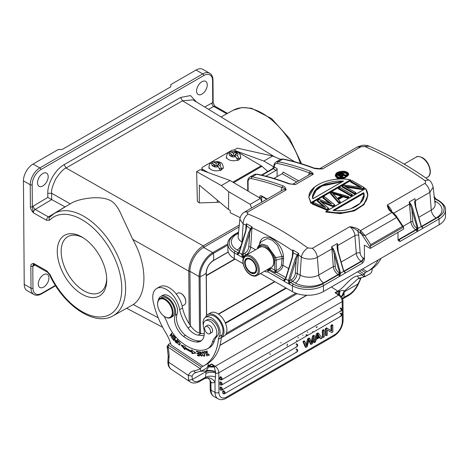 <?xml version="1.0" encoding="UTF-8"?>
<svg xmlns="http://www.w3.org/2000/svg" width="469" height="469" viewBox="0 0 469 469"><rect width="100%" height="100%" fill="white"/><g stroke="black" fill="none" stroke-linecap="round" stroke-linejoin="round"><path stroke-width="0.7" d="M250.663 258.976A8.501 4.907 -120 0 0 246.413 258.554A8.501 4.907 -120 0 0 245.111 265.366A8.501 4.907 -120 0 0 250.663 272.858A8.501 4.907 60 0 0 254.913 273.28A8.501 4.907 60 0 0 256.215 266.468A8.501 4.907 60 0 0 250.663 258.976M223.221 168.518L223.232 166.735A7.129 4.151 -179.6 0 1 221.943 169.092L221.937 169.538A7.129 4.151 -179.6 0 1 221.139 170.089A7.129 4.151 -179.6 0 1 220.19 170.546L220.196 170.1A7.129 4.151 -179.6 0 1 212.797 170.347A7.129 4.151 -179.6 0 1 208.975 166.624L208.957 168.412M217.862 165.094L216.66 165.786M215.558 165.792L214.368 165.094M221.937 169.538L219.592 168.16M217.851 166.483L217.862 164.461L219.967 165.698L221.943 169.092M218.226 162.221L216.121 163.435L214.016 162.198A4.385 2.556 -179.6 0 1 218.226 162.221L219.967 163.247A4.385 2.556 -179.6 0 1 219.967 165.698M214.016 162.198L212.727 162.004L212.017 163.077M218.431 164.132L218.448 162.104M217.862 164.461L219.967 163.247M216.103 165.475L216.121 163.435M218.226 166.706A4.385 2.556 -179.6 0 1 214.016 166.683L216.121 165.469L218.226 166.706L220.196 170.1M214.016 166.683L212.269 165.657A4.385 2.556 -179.6 0 1 212.269 163.206L210.704 163.165C210.03 163.329 209.461 164.49 208.975 166.624M214.356 166.483L214.374 164.443L212.269 165.657M214.374 164.443L212.269 163.206M240.673 158.44L240.685 156.658A7.129 4.151 -179.6 0 1 239.395 159.014L239.389 159.466A7.129 4.151 -179.6 0 1 238.592 160.011A7.129 4.151 -179.6 0 1 237.648 160.468L237.648 160.023A7.129 4.151 -179.6 0 1 230.25 160.269A7.129 4.151 -179.6 0 1 226.427 156.552L226.41 158.334M235.315 155.016L234.113 155.708M233.011 155.714L231.821 155.016M239.389 159.466L237.044 158.082M235.303 156.406L235.321 154.383L237.425 155.62L239.395 159.014M235.678 152.144L233.574 153.357L231.469 152.12A4.385 2.556 -179.6 0 1 235.678 152.144L237.425 153.17A4.385 2.556 -179.6 0 1 237.425 155.62M231.469 152.12L230.179 151.927L229.47 153M235.884 154.055L235.901 152.026M235.321 154.383L237.425 153.17M233.574 155.391L235.678 156.628A4.385 2.556 -179.6 0 1 231.469 156.605L233.574 155.391L233.574 153.357M235.678 156.628L237.648 160.023M231.469 156.605L229.722 155.579A4.385 2.556 -179.6 0 1 229.722 153.129L228.157 153.093M231.809 156.406L231.827 154.365L229.722 155.579M231.827 154.365L229.722 153.129M218.841 378.553L220.137 377.803M220.835 377.404L221.274 377.152M220.876 382.575L221.309 382.323M312.929 331.366L312.811 331.888M317.085 326.442L317.021 326.975M307.746 331.788L307.658 332.48M298.261 337.264L298.132 338.085M287.169 346.04L287.11 345.037M316.018 327.157L316.792 327.596M306.626 335.036L306.667 334.614L307.447 335.054M306.462 335.505L305.841 334.954M302.605 335.007L302.992 335.229M296.977 340.975L296.355 340.424M287.263 344.486L287.245 344.064L287.614 344.275M209.567 379.38L210.944 382.939L211.261 382.598L209.567 379.38L207.509 378.002M211.261 382.598A10.969 6.332 -120 0 0 214.99 382.042C211.988 378.02 208.594 376.824 204.801 378.442L205.528 377.275C208.576 375.851 211.9 375.786 215.5 377.07L214.99 382.042L215.066 392.465L210.997 390.155A13.712 7.991 119.6 0 0 213.928 396.481L217.997 398.797A13.712 7.991 -60.4 0 1 215.066 392.465A2.744 1.571 -0.4 0 0 218.947 392.447L218.8 372.808A2.744 1.571 179.6 0 1 215.564 373.095L215.535 371.993M215.5 377.07L215.564 373.095C213.008 371.894 209.784 371.987 205.885 373.388L206.155 371.518C208.945 370.569 212.076 370.721 215.535 371.987L214.333 367.057L208.541 367.004L214.169 366.864L213.671 366.26L209.602 366.084L208.775 366.799A2.744 1.7 63.4 0 0 207.96 366.019A19.2 10.183 123.8 0 0 208.934 365.492L211.654 363.926L209.602 366.084A2.744 1.583 60 0 0 208.934 365.492L208.183 364.988M215.529 371.794C214.585 370.879 207.146 369.76 206.26 370.891L206.155 371.518L192.296 379.515L188.585 380.23L188.345 375.399L192.073 376.173L192.296 379.515A13.712 7.275 -56.2 0 0 200.427 380.212L205.528 377.275L205.879 373.388M327.321 328.318L326.178 328.98L326.231 335.722L325.451 335.282L325.404 328.54L326.541 327.878L331.771 331.073L331.73 325.773L332.797 325.158L332.023 324.718L330.956 325.334L330.997 330.592M332.797 325.158L332.849 331.905L331.706 332.562L327.256 329.848M220.975 376.935C219.469 378.706 219.48 379.603 220.993 379.632A1.647 0.95 60 0 0 222.142 379.058A1.647 0.95 60 0 0 222.148 378.946A1.647 0.95 60 0 0 221.075 376.994A1.647 0.95 60 0 0 220.975 376.935M340.101 310.912A1.647 0.95 -120 0 0 341.25 310.337A1.647 0.95 -120 0 0 341.256 310.22A1.647 0.95 -120 0 0 340.183 308.274A1.647 0.95 -120 0 0 340.084 308.209A1.647 0.961 -60.4 0 1 341.256 308.889M222.183 384.234A1.647 0.95 60 0 0 222.183 384.117A1.647 0.95 60 0 0 221.116 382.171A1.647 0.95 60 0 0 221.01 382.106C219.51 383.877 219.515 384.779 221.034 384.803M340.142 316.083A1.647 0.95 -120 0 0 341.291 315.508A1.647 0.95 -120 0 0 341.291 315.391A1.647 0.95 -120 0 0 340.218 313.444A1.647 0.95 -120 0 0 340.119 313.386A1.647 0.961 -60.4 0 1 340.945 313.304A1.647 1.647 0 0 1 340.951 316.159L221.743 384.932M222.388 389.305A1.647 0.95 60 0 0 222.394 389.194A1.647 0.95 60 0 0 221.321 387.247A1.647 0.95 60 0 0 221.221 387.183C219.715 388.953 219.727 389.85 221.239 389.88M296.045 346.72A1.647 0.95 -120 0 0 297.199 346.145A1.647 0.95 -120 0 0 297.199 346.028A1.647 0.95 -120 0 0 296.127 344.082A1.647 0.95 -120 0 0 296.027 344.017A1.647 0.961 -60.4 0 1 297.199 344.697M223.848 390.859C222.347 392.629 222.353 393.532 223.871 393.561A1.647 0.95 60 0 0 225.02 392.987A1.647 0.95 60 0 0 225.02 392.87A1.647 0.95 60 0 0 223.948 390.923A1.647 0.95 60 0 0 223.848 390.859M296.086 351.891A1.647 0.95 -120 0 0 297.235 351.316A1.647 0.95 -120 0 0 297.24 351.199A1.647 0.95 -120 0 0 296.168 349.253A1.647 0.95 -120 0 0 296.068 349.194A1.647 0.961 -60.4 0 1 296.889 349.112A1.647 1.647 0 0 1 296.9 351.967L224.581 393.69M323.118 330.745L323.17 337.492L322.391 337.053L322.344 330.305L323.458 329.66L324.231 330.1L323.118 330.745L322.344 330.305M309.792 338.43L308.45 339.204L307.676 338.765L309.012 337.991L309.792 338.43L311.692 343.167L313.386 336.361L312.606 335.921L311.187 341.555M312.606 335.921L313.726 335.276L314.5 335.716L313.386 336.361M308.878 340.5L310.402 343.97L311.176 344.41L309.094 339.656L307.113 346.755L305.981 347.406L305.202 346.966L302.927 341.508L304.064 340.852L304.838 341.291L303.701 341.948L302.927 341.508M307.676 338.765L306.017 344.604M314.23 342.646L313.456 342.206L316.628 333.6L317.83 332.908L318.603 333.348L322.092 338.114L320.825 338.841L319.829 337.363L316.317 339.392L315.408 341.965L314.23 342.646L317.407 334.039L318.603 333.348M320.825 338.841L319.483 337.563M331.706 332.562L327.256 329.807L327.298 335.112L326.231 335.722M331.73 325.773L330.956 325.334M326.178 328.98L325.404 328.54M220.53 377.293L221.708 379.761M219.82 378.952L220.108 378.026M219.967 378.348A1.647 0.95 60 0 1 220.324 376.795A1.647 0.95 60 0 1 221.878 377.944A1.647 0.95 60 0 1 221.808 379.708A1.647 1.647 0 0 1 220.19 379.726L219.984 379.544M220.571 382.464L221.831 384.885M219.855 384.129L220.143 383.196M221.767 384.926A1.647 1.647 0 0 1 220.231 384.897L220.02 384.715M220.776 387.541L221.954 390.009M220.067 389.206L220.354 388.273M221.972 389.997A1.647 1.647 0 0 1 220.436 389.974L220.231 389.792M223.408 391.216L224.669 393.638A1.647 0.95 60 0 0 224.751 391.867A1.647 0.95 60 0 0 223.203 390.724A1.647 0.95 60 0 0 222.839 392.277M222.693 392.881L222.98 391.949M224.68 393.638A1.647 1.647 0 0 1 223.068 393.649L222.857 393.468M323.17 337.492L324.284 336.848L324.231 330.1M304.832 341.297L306.527 346.14L308.45 339.204M303.701 341.948L305.981 347.406M311.176 344.41L312.248 343.789L314.5 335.716M306.11 344.246L306.884 344.686M317.982 334.42L316.634 338.477L319.483 336.836L317.976 334.426M319.483 336.836L318.703 336.396L317.038 337.358M317.83 335.054L318.709 336.39M317.407 334.039L316.628 333.6M338.401 294.292L338.407 291.759L335.024 292.738L339.462 294.854L342.165 297.481M339.21 294.714L339.562 291.337L339.902 291.208L339.462 294.854A2.744 1.454 -56.2 0 0 338.6 295.13L335.024 292.738L337.744 291.173A19.2 10.183 123.8 0 0 338.724 290.569C344.785 286.87 350.66 276.851 357.472 275.965L362.338 274.981A2.744 2.228 69 0 0 365.251 276.429L370.064 273.761C371.079 273.251 371.794 271.856 372.222 269.587L371.325 269.071M331.419 286.946L337.744 291.173A2.744 1.583 -120 0 1 338.407 291.759L339.562 291.337A2.744 1.454 -123.1 0 0 338.724 290.569M360.385 277.871C359.107 278.352 358.134 277.718 357.472 275.965M213.671 366.26L211.654 363.926L215.224 366.318A2.744 1.454 -56.2 0 0 214.333 367.057L214.169 366.864M342.763 298.982L343.695 298.302L343.924 297.416L342.605 298.466M358.498 283.727L344.094 291.929L341.749 296.672L344.111 293.635L344.094 291.366L341.666 296.185M343.695 298.302A2.744 1.583 60 0 1 343.607 298.36L348.461 295.558A2.744 1.583 -120 0 0 349.024 294.479A13.712 7.275 -56.2 0 0 357.953 283.933L360.743 278.475M339.902 291.208C342.458 290.065 343.859 290.118 344.094 291.36L357.706 278.991M378.166 259.973A71.306 41.155 60 0 1 367.878 271.199A71.306 41.155 60 0 1 366.858 271.756L365.316 272.542L364.266 274.172C364.401 276.124 364.976 276.774 365.996 276.112M367.878 271.199L370.786 269.523A71.306 41.155 -120 0 0 381.074 258.29M357.618 271.827L362.338 274.981L364.266 274.172L359.301 270.853M361.177 269.775L365.316 272.542M208.541 367.004L206.26 370.891L200.609 371.272M168.676 344.275L167.134 346.304L167.855 347.037M192.073 376.173A18.373 10.605 -120 0 1 194.893 372.931L196.347 372.404A2.744 2.193 79.5 0 1 193.908 370.827C194.535 370.821 199.096 369.519 200.351 368.751L201.394 367.121L168.94 345.419L167.896 347.054L200.351 368.751C200.48 370.703 201.054 371.354 202.075 370.692L206.149 368.341C207.157 367.831 207.878 366.436 208.306 364.161L207.562 363.663M196.347 372.404L202.075 370.692M168.946 345.424L168.699 344.258M170.564 343.156L168.846 344.146M207.409 363.651L208.3 364.161M203.282 325.21A12.065 6.965 60 0 1 205.563 317.355A12.065 6.965 60 0 1 212.264 318.375A12.065 6.965 60 0 1 217.821 324.671A12.065 6.965 60 0 1 219.281 336.519A13.712 7.914 -120 0 0 218.425 339.269A71.306 41.155 60 0 1 203.956 365.761A71.306 41.155 60 0 1 202.942 366.312L201.4 367.121M218.425 339.269L221.333 337.592A13.712 7.914 60 0 1 222.195 334.843A12.065 6.965 -120 0 0 215.171 316.692A12.065 6.965 -120 0 0 208.476 315.678L205.563 317.355M203.956 365.761L206.864 364.085A71.306 41.155 -120 0 0 221.321 337.709A71.306 41.155 -120 0 0 221.333 337.592M156.728 288.464A19.2 11.08 60 0 1 167.386 290.077A19.2 11.08 60 0 1 179.621 309.675L182.535 307.998A19.2 11.08 -120 0 0 170.294 288.4A19.2 11.08 -120 0 0 159.636 286.782L156.728 288.464A19.2 11.08 60 0 0 153.252 301.76A63.081 36.406 60 0 0 165.786 332.808A30.168 17.412 -120 0 1 171.109 344.938L202.948 366.225M204.308 333.776L201.054 333.436A15.084 8.706 60 0 1 196.171 331.501A15.084 8.706 60 0 1 190.865 326.225A30.802 17.775 60 0 1 182.535 307.998M179.621 309.675A30.802 17.775 -120 0 0 187.958 327.901A15.084 8.706 -120 0 0 193.263 333.178A15.084 8.706 -120 0 0 198.147 335.118L204.085 335.734M224.129 336.091A13.437 7.756 -120 0 0 226.404 326.096A13.437 7.756 -120 0 0 218.607 314.253A13.437 7.756 -120 0 0 210.698 312.811L207.79 314.488A13.437 7.756 60 0 1 215.699 315.936A13.437 7.756 60 0 1 223.467 327.679A13.437 7.756 60 0 1 221.321 337.709L224.129 336.091M205.516 317.384A13.437 7.756 60 0 1 207.79 314.488M201.547 340.57A17.828 10.289 60 0 1 198.874 340.922A33.352 19.247 60 0 1 187.442 336.689A33.352 19.247 60 0 1 185.443 335.271A15.084 8.706 60 0 1 177.053 314.154A12.341 7.123 -120 0 0 169.45 296.355A12.341 7.123 -120 0 0 162.661 295.359L160.72 296.478A12.341 7.123 60 0 1 167.509 297.475A12.341 7.123 60 0 1 175.113 315.274A15.084 8.706 -120 0 0 183.502 336.39A33.352 19.247 -120 0 0 185.501 337.809A33.352 19.247 -120 0 0 196.933 342.042A17.828 10.289 -120 0 0 200.632 341.221A17.828 10.289 -120 0 0 203.646 327.966A9.597 5.54 60 0 1 205.27 320.825A9.597 5.54 60 0 1 210.552 321.599A9.597 5.54 60 0 1 216.244 329.473A9.597 5.54 60 0 1 215.476 336.994A27.425 15.829 -120 0 0 212.375 342.212A27.425 15.829 60 0 1 207.538 348.731A27.425 15.829 60 0 1 206.014 349.428A42.398 24.47 60 0 1 185.05 344.92A42.398 24.47 60 0 1 178.83 340.043A27.425 15.829 60 0 1 167.714 323.845A41.137 23.743 -120 0 0 164.05 316.212M170.816 317.566L172.369 316.669A10.969 6.332 -120 0 0 174.615 312.336A10.969 6.332 -120 0 0 170.136 300.91A10.969 6.332 -120 0 0 161.406 297.663L159.853 298.56A10.969 6.332 60 0 1 165.944 299.486A10.969 6.332 60 0 1 173.067 313.233A10.969 6.332 60 0 1 170.816 317.566A10.969 6.332 60 0 1 165.334 317.021L164.947 316.798A10.424 6.015 60 0 1 164.367 316.434A10.424 6.015 60 0 1 157.578 304.023A10.424 6.015 60 0 1 157.602 303.379A10.424 6.015 60 0 1 165.528 300.137A10.424 6.015 60 0 1 172.293 313.198A10.424 6.015 60 0 1 164.947 316.798M209.707 333.729L211.748 332.55A4.18 2.415 -120 0 0 212.176 328.599A4.18 2.415 -120 0 0 208.74 325.152A4.18 2.415 -120 0 0 207.568 325.304L205.528 326.483A4.18 2.415 60 0 1 206.706 326.33A4.18 2.415 60 0 1 210.141 329.777A4.18 2.415 60 0 1 209.707 333.729A4.18 2.415 60 0 1 208.535 333.881A4.18 2.415 60 0 1 205.1 330.434A4.18 2.415 60 0 1 205.528 326.483M158.358 300.125A12.341 7.123 60 0 1 160.72 296.478M157.578 304.023L157.578 303.578A10.969 6.332 60 0 1 157.602 302.892A10.969 6.332 60 0 1 159.853 298.56M207.538 348.731L209.479 347.611A27.425 15.829 -120 0 0 214.315 341.092A27.425 15.829 60 0 1 217.411 335.874A9.597 5.54 -120 0 0 218.185 328.353A9.597 5.54 -120 0 0 212.486 320.479A9.597 5.54 -120 0 0 207.21 319.706L205.27 320.825M173.114 335.106L171.795 337.123L171.889 333.617L171.566 333.236L169.889 335.798L170.188 336.162L171.502 334.145L171.736 338.032L173.413 335.464L173.114 335.106M172.346 338.735L174.11 340.664L175.541 337.821L173.723 335.827L173.553 336.162L175.048 337.803L174.562 338.77L173.213 337.293L173.049 337.627L174.392 339.105L173.952 339.978L172.516 338.401L172.346 338.735L172.662 338.554M200.386 351.844L199.618 352.266L201.383 353.268L200.99 352.442L199.372 351.715L199.958 354.042L200.65 354.376L201.406 355.731L199.841 354.869L201.67 356.229L200.556 353.808L200.005 353.55L199.606 352.254L200.187 351.92M199.618 352.266L199.73 351.639M202.561 355.291L204.384 356.288L204.437 353.931L203.874 352.811L202.051 351.797L202.561 355.291L202.843 355.127M177.499 343.056L179.48 345.125L180.149 343.208L178.161 341.127L177.499 343.056L177.857 342.845M175.248 341.795L176.567 343.15L177.757 340.048L177.423 339.72L176.942 340.981L175.312 339.931L175.248 341.795L175.828 341.461M207.21 354.593L208.893 355.537L206.442 351.076L206.307 352.799L206.688 352.852L206.747 351.551L208.629 355.051L207.497 354.429M206.923 355.971L207.251 355.912L205.352 351.433L203.804 351.697L204.027 352.225L205.246 352.02L206.923 355.971L207.204 355.807M197.338 355.109L197.467 355.631L199.495 356.035L198.405 351.574L196.312 351.164L196.441 351.686L198.164 352.026L198.534 353.544L196.98 353.239L197.109 353.761L198.663 354.066L198.997 355.432L197.338 355.109M185.067 347.418L185.138 346.38L180.964 344.95L184.909 349.698L184.991 348.49A47.586 27.466 -120 0 0 191.903 352.272L192.044 353.608L195.872 353.11L191.663 349.95L191.78 351.093A46.214 26.674 60 0 1 185.062 347.418M170.569 335.581L171.771 333.477M172.117 337.451L172.006 337M171.795 337.123L173.319 335.353M170.476 335.464L169.889 335.798M171.877 333.928L171.502 334.145M172 337.311L171.419 337.645M174.392 339.105L174.978 338.77L173.952 339.978M173.049 337.627L173.354 337.446M174.562 338.77L175.482 337.756M175.048 337.803L175.359 337.621M173.864 335.98L173.553 336.162M201.881 355.971L201.289 355.772M201.641 352.952L201.06 353.286M200.544 353.708L199.958 354.042M201.23 354.048L200.65 354.382M202.256 352.342L202.391 351.709M203.001 351.908L202.08 352.723C202.567 355.232 203.323 356.123 204.343 355.402L204.091 355.801L204.754 355.402M204.619 356.035L203.997 355.842M202.08 352.723C202.544 351.791 203.212 352.201 204.079 353.937L204.355 355.408L204.935 355.074M204.079 353.937L204.66 353.603M178.132 341.866L178.478 341.033M179.75 344.387L179.164 344.721C177.769 344.088 177.534 343.038 178.466 341.555C179.434 341.59 179.85 342.352 179.715 343.859L179.164 344.721L179.75 344.387L180.289 343.519L179.715 343.859M179.75 344.885L179.176 344.715M177.382 341.01L176.373 342.452L176.954 342.118L177.2 340.828M176.942 340.981L177.751 340.043M175.494 340.447L175.635 339.884M176.373 342.458L175.429 341.491L175.523 340.424L176.801 341.344M176.203 341.872L175.617 342.206M208.629 355.051L209.268 354.675M207.415 351.175L206.747 351.551M206.7 351.586L206.794 350.982M209.133 355.297L208.553 355.086M206.612 352.624L206.307 352.799M205.481 351.744L204.478 351.586M204.607 351.891L204.027 352.225M198.416 351.627L197.009 351.299M198.915 353.667L197.678 353.374M199.384 355.561L198.035 355.244M197.021 351.351L196.441 351.686M198.469 351.85L198.164 352.026M198.844 353.368L198.534 353.544M197.689 353.427L197.109 353.761M198.973 353.89L198.663 354.066M199.307 355.256L198.997 355.432M198.047 355.297L197.467 355.631M195.579 352.887L192.63 353.274L192.489 351.938A47.586 27.466 60 0 1 185.572 348.156L184.991 348.49M192.044 353.608L192.63 353.274M191.78 351.093L192.331 350.454M184.974 348.743L182.165 345.36M192.489 351.938L191.903 352.272M182.16 306.11L184.405 304.815A6.718 3.881 -120 0 0 185.783 302.159A6.718 3.881 -120 0 0 185.8 301.743A6.718 3.881 -120 0 0 181.421 293.741A6.718 3.881 -120 0 0 181.046 293.512A6.718 3.881 -120 0 0 177.692 293.178L176.227 294.022M185.8 301.743L185.8 301.297A6.173 3.564 -120 0 0 181.779 293.946A6.173 3.564 -120 0 0 181.433 293.735L181.046 293.512M47.785 193.609C47.375 183.402 55.166 169.62 64.124 164.678L66.047 168.008C63.485 168.916 60.067 172.539 55.788 178.877C52.505 185.783 51.115 190.578 51.625 193.263L47.779 193.298L47.815 197.408L51.69 199.589L51.625 193.263L70.239 203.827C74.929 200.779 82.069 198.803 91.666 197.895C100.114 197.332 106.592 198.334 111.1 200.902C115.022 203.358 118.452 208.043 121.377 214.943L132.762 239.331C147.43 265.003 147.659 294.831 133.249 304.574L113.029 315.854C94.498 326.787 63.338 305.26 49.521 274.629A2.744 0.328 154.9 0 0 50.066 274.582L46.918 270.959L33.721 263.467A2.744 1.6 119.6 0 0 34.307 264.733L47.504 272.225A2.744 1.6 -60.4 0 1 46.918 270.959M189.177 323.727L188.784 271.141C188.896 266.234 190.291 261.438 192.97 256.742C195.649 252.07 199.055 248.447 203.206 245.879L204.167 247.544M239.084 226.955L203.593 247.433A19.469 11.344 119.6 0 0 189.939 271.352L190.35 325.492M225.489 323.34L286.389 288.206M225.302 322.895L285.902 287.931M213.149 102.119A1.372 0.786 -0.4 0 1 212.75 102.682L214.825 106.088C213.348 103.549 212.785 102.23 213.149 102.119L212.985 80.088A1.372 0.786 179.6 0 1 212.58 80.65L212.75 102.682A5.487 3.195 119.6 0 0 211.841 103.057L204.724 107.02M49.984 216.895L48.424 216.93A2.744 1.6 -60.4 0 0 46.537 220.278L33.34 212.785C31.347 210.37 30.362 208.371 30.403 206.782L30.233 184.751L23.45 180.899A13.712 7.991 119.6 0 1 33.065 164.056L58.285 149.505L62.16 149.488L170.792 86.806L170.798 84.59L196.013 70.039A13.712 7.991 119.6 0 1 202.866 69.359L209.655 73.211A13.712 7.991 -60.4 0 0 202.796 73.891L196.013 70.039M23.45 180.899L24.23 284.349A13.712 7.991 119.6 0 0 27.161 290.68L33.944 294.532A13.712 7.991 -60.4 0 1 31.013 288.201L30.848 266.169C30.802 264.487 31.757 263.584 33.721 263.467L32.789 266.163A5.487 3.195 119.6 0 0 33.692 265.782L34.935 265.091M43.564 274.728A7.539 4.391 119.6 0 0 38.663 281.406A7.539 4.391 119.6 0 0 39.888 287.474A7.539 4.391 119.6 0 0 43.658 287.098A7.539 4.391 119.6 0 0 48.565 280.421A7.539 4.391 119.6 0 0 47.334 274.353A7.539 4.391 119.6 0 0 43.564 274.728M42.896 185.894A7.539 4.391 119.6 0 0 47.803 179.217A7.539 4.391 119.6 0 0 46.578 173.149A7.539 4.391 119.6 0 0 42.808 173.524A7.539 4.391 119.6 0 0 37.901 180.202A7.539 4.391 119.6 0 0 39.126 186.269A7.539 4.391 119.6 0 0 42.896 185.894M201.969 94.111A7.539 4.391 119.6 0 0 206.87 87.439A7.539 4.391 119.6 0 0 205.645 81.372A7.539 4.391 119.6 0 0 201.875 81.741A7.539 4.391 119.6 0 0 196.968 88.418A7.539 4.391 119.6 0 0 198.199 94.486A7.539 4.391 119.6 0 0 201.969 94.111M82.21 294.333A34.993 20.196 -120 0 0 106.727 279.436A34.993 20.196 -120 0 0 82.427 237.32A34.993 20.196 -120 0 0 81.782 236.945A34.993 20.196 -120 0 0 57.265 251.595A34.993 20.196 -120 0 0 82.21 294.333M113.029 315.854A59.012 34.061 60 0 0 117.819 312.178A59.012 34.061 60 0 0 120.92 263.713A59.012 34.061 60 0 0 83.541 216.145A59.012 34.061 60 0 0 54.046 213.635L49.62 217.182A2.744 2.21 44 0 0 49.655 220.207L46.501 220.254M83.4 237.924A32.203 18.584 60 0 0 67.941 236.569A32.203 18.584 60 0 0 62.916 262.464A32.203 18.584 60 0 0 84.133 290.921A32.203 18.584 -120 0 0 100.126 292.351A32.203 18.584 -120 0 0 106.692 278.293M47.815 197.408L33.24 206.108A2.744 1.554 -120.9 0 0 35.228 209.438L51.69 199.589L65.115 206.935M239.272 225.073L203.206 245.879L66.047 168.008L182.529 100.794L192.958 99.862L257.346 139.047M196.517 102.025L190.514 95.576L180.606 97.464L64.124 164.678M64.986 206.864L48.424 216.93L35.228 209.438A2.744 1.6 119.6 0 0 33.34 212.785L32.338 206.77A5.487 3.195 119.6 0 1 33.24 206.108M251.466 208.06A13.167 7.598 60 0 0 250.182 204.314L228.667 191.669L221.368 185.572L196.634 171.648L197.367 201.312L199.266 202.901L217.258 202.35A7.815 4.549 0.4 0 0 219.621 202.057M208.148 172.551L202.702 169.35A2.744 1.595 -179.6 0 1 201.899 168.213A2.744 1.595 -179.6 0 1 202.702 167.093L231.41 150.526A2.744 1.595 -179.6 0 1 235.291 150.549L261.227 165.792A4.115 2.374 -120 0 1 261.931 166.302L267.793 171.443M201.365 170.083L201.887 169.784M221.368 185.572L230.097 180.536L260.465 198.381A13.167 7.598 -120 0 1 261.749 202.127M230.097 180.536L200.128 169.637L196.634 171.648M240.157 217.663L230.279 212.768L230.297 210.54L228.532 209.502L199.401 185.179L199.266 202.901M228.667 191.669L228.532 209.502M250.182 204.314L260.465 198.381M288.728 183.807A1.372 0.915 110.9 0 1 289.379 183.725L295.423 184.563L288.728 183.807A329.742 190.314 -120 0 0 256.578 174.269L252.117 176.842A8.225 4.749 60 0 0 249.778 177.135C248.371 178.027 247.667 179.486 247.673 181.521A1.372 0.786 179.6 0 0 248.072 182.072A6.859 3.957 60 0 1 251.443 178.636A328.37 189.523 60 0 1 282.156 187.647C283.37 187.647 284.689 188.415 286.113 189.939A8.225 4.749 -120 0 0 282.854 189.945L244.83 211.888C241.969 213.547 240.316 216.01 239.847 219.287L243.159 223.953M244.865 211.941L248.095 211.877C246.952 212.645 246.975 213.383 248.171 214.093C244.947 216.356 243.276 219.644 243.165 223.959L241.986 242.068A6.859 3.992 -60.4 0 1 241.863 243.036M339.773 273.292L340.553 273.151L339.714 273.116L339.562 276.364L338.583 274.699L322.479 283.985A1.372 0.791 60 0 1 323.458 285.662A21.937 12.557 179.6 0 1 292.433 285.814L284.677 281.664L284.689 281.224L283.856 280.755C284.284 281.048 284.882 280.544 285.656 279.243L289.561 280.872L297.885 254.69L298.442 254.89L297.235 273.427L300.142 275.08L301.321 256.971C302.282 253.137 304.445 250.129 307.816 247.949L312.313 248.33C315.162 250.675 316.839 253.647 317.349 257.258C313.597 259.726 305.296 259.679 301.321 256.971A320.298 200.14 64.6 0 0 298.442 254.89L298.636 253.389L292.762 249.936L292.674 250.862A320.298 200.14 64.6 0 0 251.964 227.758L252.082 226.838L246.331 223.707L246.102 225.179A320.298 200.14 64.6 0 0 243.165 223.959M307.816 247.949C287.122 232.999 267.236 221.714 248.171 214.093M242.033 257.2L242.866 257.487C242.315 257.299 241.986 256.267 241.881 254.397L242.995 254.573L249.666 233.175L248.775 246.929A1.372 0.715 -176.3 0 1 250.71 247.022L251.964 227.758L251.654 227.623L252.076 226.844L250.921 229.13L250.411 228.731L251.478 227.395M288.558 283.61L289.543 283.909L289.561 280.872M260.524 273.527L292.474 291.659A21.937 12.557 -0.4 0 0 323.504 291.507L439.119 224.803A21.937 12.557 -0.4 0 0 445.55 215.834L445.503 209.983A21.937 12.557 179.6 0 1 439.078 218.953L399.987 241.506L398.404 240.691L398.023 239.448L397.97 232.389M343.636 271.375L340.553 273.151L339.562 276.364L340.529 275.866L345.366 272.993L344.404 271.34L361.57 261.432A2.744 1.6 119.6 0 0 363.493 258.067A4.115 2.374 -120 0 1 364.466 258.812C364.536 259.82 363.897 261.251 362.549 263.109L345.366 272.993L343.589 270.877M339.14 272.782L339.544 273.017A1.372 0.797 119.6 0 1 338.583 274.699L338.178 274.471A1.372 0.797 -60.4 0 0 339.14 272.782A5.487 3.166 60 0 1 335.247 266.486L334.274 254.245L332.515 248.64L331.53 246.852L332.838 248.318L332.515 248.64A1.372 0.709 -4.5 0 0 331.9 248.863L317.349 257.258L318.762 274.986L333.312 266.597L331.9 248.863A8.225 4.749 -120 0 0 331.53 246.852L337.346 243.493L337.117 245.844C337.076 247.79 337.41 249.971 338.114 252.375L343.566 271.164M340.5 272.929L335.294 254.005C334.632 251.572 333.811 249.672 332.838 248.318M337.117 245.844L337.352 243.493A8.225 4.749 60 0 1 337.721 245.504A1.372 0.709 -4.5 0 0 337.363 245.844L337.434 247.485M343.759 271.229L344.223 271.844M344.24 271.862L345.366 272.993M361.06 232.987L360.28 231.733L360.374 230.684A13.712 7.914 60 0 1 361.605 231.727A13.712 7.914 60 0 1 364.97 235.749L370.78 244.63L402.396 226.386L403.492 227.019L403.739 229.06L370.176 248.423L364.36 245.123L364.466 258.812M421.549 226.703A1.372 0.797 119.6 0 0 421.994 226.568L422.956 228.227L421.83 227.09M421.361 226.468L421.819 227.072M421.778 227.025L421.332 226.181A6.859 3.957 -120 0 0 421.59 226.339L436.141 217.944A6.859 3.957 60 0 1 431.275 210.071L429.862 192.337L433.151 187.178C432.148 183.315 430.689 180.928 428.772 180.02C408.728 165.95 388.848 154.67 369.138 146.181L357.378 147.026M389.633 209.479L387.288 205.064L424.826 183.408C427.669 185.753 429.352 188.731 429.862 192.337L415.311 200.732A1.372 0.709 -4.5 0 0 414.959 201.072L415.024 202.714M412.837 221.714A5.487 3.166 60 0 0 416.73 228.01A1.372 0.797 -60.4 0 1 415.769 229.699A6.859 3.957 60 0 1 410.903 221.825A1.372 0.709 175.5 0 1 412.837 221.714L411.864 209.473L417.304 228.344L418.149 228.385L417.158 231.592L416.179 229.927A1.372 0.797 119.6 0 0 417.14 228.245A2.744 1.583 -120 0 1 417.304 228.344L418.149 228.385L421.226 226.603L422.956 228.227M417.369 228.52L417.158 231.592M421.226 226.603L421.185 226.105M414.713 201.078C414.672 203.024 415.001 205.199 415.71 207.603L421.156 226.392M418.096 228.157L412.89 209.233C412.222 206.8 411.407 204.906 410.434 203.546L409.126 202.08L410.111 203.868A1.372 0.709 -4.5 0 0 409.496 204.091A8.225 4.749 -120 0 0 409.126 202.08L414.942 198.721A8.225 4.749 60 0 1 415.311 200.732L415.798 206.847M410.434 203.546L410.111 203.868L411.864 209.473L412.89 209.233M435.83 198.885L434.341 197.578M434.335 196.792L435.883 198.915A1.372 0.797 119.6 0 0 435.197 198.979A1.372 0.791 60 0 1 434.394 198.035M434.194 196.687L434.235 197.484M434.177 197.426L434.124 196.57M434.065 196.452L434.118 197.367M365.099 146.627C385.747 155.655 405.626 166.941 424.744 180.483L428.766 180.026M424.826 183.408C425.963 182.599 425.94 181.626 424.744 180.483M391.891 211.771A8.225 4.749 60 0 0 387.288 205.064C387.711 207.955 388.766 210.024 390.46 211.267A1.372 0.657 127.2 0 1 391.134 211.191L389.651 209.508M393.567 213.055L396.053 215.67L396.592 217.505L391.99 212.439L393.567 213.055L391.14 211.197M396.053 215.67L403.545 227.096L370.387 246.119L370.176 248.423M402.396 226.386L396.592 217.505L364.97 235.749L362.127 234.535L360.725 232.747M360.532 232.36L363.147 235.245M360.169 253.113A4.115 2.374 60 0 0 363.088 257.839A2.744 1.6 -60.4 0 1 361.165 261.204A6.859 3.957 60 0 1 356.299 253.33A2.744 1.425 175.5 0 1 360.169 253.113L358.756 235.379A10.969 6.332 -120 0 0 357.718 231.088A1.372 0.657 127.2 0 1 358.838 229.511C357.202 228.233 354.206 227.289 349.851 226.668C352.782 227.488 356.551 229.828 357.718 231.088A328.37 189.523 60 0 1 361.587 234.066L370.164 247.192M361.153 233.451L362.127 234.535M370.78 244.63L370.387 246.119M297.891 254.685L298.636 253.389L297.598 254.35L297.885 254.69M297.633 255.148L297.217 254.761L297.598 254.35M335.247 266.486A1.372 0.709 175.5 0 0 333.312 266.597A6.859 3.957 60 0 0 338.178 274.471L323.628 282.86A6.859 3.957 -120 0 1 318.762 274.986A13.167 7.533 -0.4 0 1 300.142 275.08A6.859 3.992 119.6 0 1 295.353 283L292.445 281.347A6.859 3.992 -60.4 0 0 297.235 273.427A1.372 0.715 -176.3 0 0 295.3 273.339L296.197 259.586L295.077 259.287L297.217 254.761L293.26 253.055L293.072 251.003L292.674 250.862L292.281 256.906M295.3 273.339A5.487 3.195 -60.4 0 1 291.466 279.676L289.613 280.743L288.499 280.444L295.077 259.287M289.396 283.897C288.84 283.71 288.511 282.678 288.406 280.808L288.499 280.444M288.406 280.808L289.52 280.984A1.372 0.791 -120 0 0 290.487 282.479L293.395 284.132A20.572 11.772 179.6 0 0 322.479 283.985M283.856 280.755L285.486 278.756L292.111 257.469L292.369 257.745L293.26 253.055L292.908 251.038M285.656 279.243L285.621 278.768L285.656 279.243M285.721 279.078L285.732 278.545M293.066 251.003L292.762 249.936L292.902 251.038M245.756 230.496L246.102 225.179L246.682 225.448L246.342 223.701L246.735 226.105L245.838 231.334L245.586 231.065L238.961 252.351L237.203 254.198L238.152 255.001L234.271 252.803A21.937 12.557 179.6 0 1 227.852 244.015L227.899 249.86A21.937 12.557 -0.4 0 0 234.318 258.648L243.106 263.637M239.208 252.134L239.131 252.838C238.358 254.139 237.76 254.638 237.332 254.345M239.131 252.838L239.096 252.357L239.131 252.838M239.196 252.668L239.149 252.258L239.196 252.668L241.881 254.397M246.436 226.785L246.454 226.193M250.921 229.13L249.666 233.175L248.552 232.876L250.411 228.731L246.735 226.105L246.676 225.448M246.278 255.148L245.914 254.943A1.372 0.791 60 0 1 244.941 253.266L243.089 254.333L241.969 254.034L243.03 254.462M242.866 257.487L242.995 254.573A1.372 0.791 -120 0 0 243.956 256.068L244.501 256.379M269.077 268.59A12.065 6.965 -120 0 0 270.226 268.62L269.482 269.575L269.939 269.704L268.966 270.267A1.372 0.797 119.6 0 0 268.286 270.988A1.372 0.797 119.6 0 0 268.004 271.95A1.372 1.073 -92.9 0 1 267.94 270.982A1.372 1.073 -92.9 0 1 267.987 270.824A1.372 1.073 -92.9 0 1 268.514 270.138A1.372 0.791 60 0 1 268.966 270.267L284.671 279.178A1.372 0.791 -120 0 0 285.205 279.295M269.27 268.479A12.065 6.965 60 0 0 271.416 268.315L270.232 268.62M271.416 268.315L274.764 270.214L274.687 259.926L276.171 260.09L276.247 270.373L274.764 270.214L275.086 272.63L269.939 269.704L270.519 268.567M258.014 248.377A12.487 7.211 60 0 1 266.181 246.764A12.487 7.211 60 0 1 274.353 257.815L275.778 257.557L276.171 260.09M276.112 260.102L282.086 258.513L281.447 265.044C281.089 267.453 279.354 269.229 276.247 270.373L276.059 271.182L274.822 271.041M285.85 277.607L276.493 272.296L276.059 271.182L275.086 272.63L276.493 272.296C280.661 270.414 282.807 268.086 282.924 265.307L288.664 268.561M257.921 248.47L257.721 247.304L258.202 246.383L261.983 244.079L267.266 245.686L275.778 257.551L282.057 256.537L282.086 258.519L283.563 258.782L283.505 256.479C282.068 240.544 262.787 229.769 259.662 243.347M261.063 241.799L267.277 238.522L272.26 240.234L277.531 245.305L282.057 256.537L283.505 256.479M259.486 244.326L259.773 243.006L260.066 243.405M325.838 211.519L340.16 213.155L353.755 210.645L363.68 204.513L367.772 196.083L367.802 195.227L364.061 204.613L354.376 210.909L340.295 213.641L325.838 212.011L325.838 211.519L365.521 188.632C367.667 191.422 368.106 194.922 366.846 199.132C366.277 200.632 365.392 202.092 364.184 203.517C362.238 205.586 360.38 207.087 358.615 208.025C355.367 210.077 348.584 212.322 343.161 212.656L334.268 212.668L326.231 211.302L365.521 188.632M359.746 187.242A329.742 190.314 -120 0 0 350.56 182.013L350.554 181.521L352.061 180.647A330.563 190.789 -120 0 1 364.12 187.594L364.425 187.776L362.162 189.077L362.162 189.582L364.431 188.274L364.12 187.594A330.34 190.666 -120 0 0 358.281 184.141M362.162 189.582L346.444 187.137M354.365 194.078L355.871 193.21L355.865 192.712L354.365 193.228L354.365 194.078A329.742 190.314 -120 0 0 342.001 186.949L341.995 186.457L344.322 185.103L361.792 187.612A330.563 190.789 60 0 0 350.859 181.333L350.554 181.521A330.346 190.666 60 0 1 360.872 187.418M350.841 196.112A329.742 190.314 -120 0 0 338.477 188.984L338.471 188.485A330.346 190.666 60 0 1 350.835 195.62L350.841 196.112L352.348 195.245L352.037 194.565A330.34 190.666 -120 0 0 346.198 191.106M347.318 198.147L348.825 197.273L348.825 196.781L347.271 197.314L343.109 196.007L337.85 199.044L340.002 201.512L338.817 202.198L330.686 192.976L332.474 191.944L348.819 196.781L347.312 197.648L347.318 198.147L343.156 196.833L338.436 199.56M338.759 203.083L330.422 193.633L330.422 193.134L338.753 202.585L338.759 203.083L340.271 202.215L340.265 201.711L338.12 199.243M332.72 206.571L334.731 205.404L334.731 204.906L332.714 206.073L332.72 206.571L321.869 202.332M326.682 210.053L328.693 208.893L328.687 208.394L326.676 209.555L326.682 210.053L312.307 204.085L312.301 203.587L326.676 209.555L326.659 209.209L312.635 203.388L313.831 202.696L325.621 207.579L317.613 200.515L319.371 199.501L331.7 204.074L323.153 197.32L324.378 196.617L334.731 204.906L332.691 205.727L319.922 200.796L328.411 208.201L326.659 209.209M323.587 206.641L317.337 201.183L317.331 200.685A345.243 153.105 69.4 0 1 324.624 207.087M329.478 203.153L322.877 197.988L322.871 197.49A338.718 162.004 67.2 0 1 330.639 203.599M310.994 203.446L350.748 180.512L350.748 180.02L310.988 202.954L310.994 203.446L308.772 196.986L311.064 202.555L309.124 198.188C308.819 197.05 308.983 195.467 309.61 193.433L312.717 188.837C313.626 187.676 317.132 185.296 317.947 184.88C325.978 179.996 340.089 177.528 350.355 179.885L311.064 202.555M348.666 174.767L342.769 178.982M339.791 178.988L337.141 178.243L335.3 175.945L336.947 172.991M248.095 211.877L286.113 189.939C285.697 187.834 284.648 186.48 282.959 185.888A1.372 0.915 -69.4 0 0 282.156 187.647A10.969 6.332 -120 0 0 281.177 190.783L281.166 190.924M313.609 168.201C315.238 168.828 318.228 169.063 322.584 168.893L314.259 168.119A1.372 0.915 -69.4 0 0 313.609 168.201A329.742 190.314 -120 0 0 282.766 159.155L278.305 161.729A329.742 190.314 60 0 1 310.455 171.267L312.63 173.055L311.914 173.448L313.274 174.269L312.624 173.043M363.674 192.653C367.532 202.643 349.645 213.149 333.013 210.347L363.674 192.653L363.516 193.099L333.465 210.44L333.013 210.347L333.465 210.44M334.327 210.44L363.522 193.597L363.516 193.099L363.78 195.286C364.202 204.724 348.69 212.504 333.207 210.323M363.78 195.485L363.522 193.597M350.49 208.893L360.204 203.241L363.78 195.286M367.802 195.227L365.591 188.579M345.084 186.451L362.162 189.077L362.097 188.761L344.352 186.046A330.563 190.789 -120 0 1 355.561 192.53A330.346 190.666 -120 0 0 347.758 187.946M354.365 193.228A330.563 190.789 60 0 0 342.306 186.269L341.995 186.457A330.346 190.666 60 0 1 354.359 193.586L355.865 192.712L355.561 192.53M339.978 187.612L338.782 188.304A330.563 190.789 60 0 1 350.841 195.256L350.835 195.62L352.342 194.746L352.037 194.565A330.563 190.789 -120 0 0 339.978 187.612M338.471 188.485L338.782 188.304L338.471 188.485M338.817 202.198L338.753 202.585L340.265 201.711L340.002 201.512L340.265 201.711M347.271 197.314L347.312 197.648L343.15 196.341L343.156 196.833M335.218 196.224L337.264 198.516L342.218 195.655L331.964 192.671L335.218 196.224M341.848 195.866L337.264 198.516M333.16 193.814L341.203 196.165M331.964 192.671L332.48 193.134L331.964 192.671M338.149 199.225L343.15 196.341L343.109 196.007M328.687 208.394L320.708 201.412L332.714 206.073L332.691 205.727M334.731 204.906L324.378 196.617M319.922 200.796L328.611 208.265M312.301 203.587L312.635 203.388L312.301 203.587M325.621 207.579L324.788 207.239M313.843 202.649L324.8 207.222M330.838 203.734L319.383 199.454M330.833 203.757L331.7 204.074M350.748 180.02L350.355 179.885L350.748 180.02M312.905 198.745L343.566 181.057L337.352 181.098L331.395 181.96L325.732 183.572L320.591 185.97C314.201 188.55 311.228 196.757 312.905 198.745L312.8 197.009L313.04 198.598M342.986 181.327L323.323 184.909L316.839 188.972L312.8 197.009M342.188 181.784L321.974 186.052L315.309 191.071L312.794 196.857M314.547 187.19L308.772 196.986M346.978 172.223L348.684 174.585L344.762 178.073L337.135 177.745L335.294 175.447C335.945 171.889 339.773 170.751 346.779 172.041L348.684 174.585M346.667 172.053C352.711 174.421 343.062 180.606 337.281 177.47C331.284 175.23 340.846 169.022 346.667 172.053L346.667 172.053M337.938 177.094C332.703 175.025 341.274 169.842 346.011 172.434C351.281 174.697 342.587 179.768 337.938 177.094L337.938 177.094M337.762 177.001L336.631 175.353L339.931 172.492L345.864 172.709L347.341 174.585L346.034 176.573M336.654 175.588L340.095 172.926L345.87 173.208L347.324 174.814M345.794 176.045L346.503 175.635L346.497 175.142L345.794 175.553L345.794 176.045L342.927 175.476L341.743 176.156M342.663 177.851L343.273 177.499L342.945 176.831L342.663 177.851M342.37 177.698A329.742 190.314 -120 0 0 338.055 175.564L338.049 175.066L340.6 173.571L342.393 173.284L343.226 173.694L343.044 174.421L346.497 175.142L342.862 174.656L340.881 175.799L341.203 175.969L340.881 175.799A330.563 190.789 -120 0 1 342.945 176.831L343.267 177.012L342.663 177.358L338.049 175.066L338.348 174.873A330.563 190.789 60 0 1 342.651 177.001M344.205 174.65L345.055 174.808M343.331 174.538L343.302 174.017M342.862 174.656L342.921 174.99L345.794 175.553L345.735 175.224M342.558 174.427A329.742 190.314 -120 0 0 342.264 174.286L342.376 173.501L340.922 173.577L342.745 174.128L342.722 173.671L342.751 174.632M342.534 174.562L342.956 173.917M341.901 173.395L341.866 174.198L342.264 174.286M341.397 173.424L341.467 174.222L341.866 174.198M339.146 174.96L338.823 174.785L341.063 173.864L341.069 174.345L341.467 174.222M339.685 175.142L341.069 174.345M342.704 174.45L340.605 175.658A330.563 190.789 -120 0 0 338.823 174.785L340.922 173.577M342.927 175.476L342.921 174.99L341.203 175.969M343.449 173.841L343.543 174.474M298.612 180.858L283.083 172.041A1.372 0.797 -60.4 0 1 282.121 173.723L273.937 178.443M310.455 171.267A1.372 0.915 110.9 0 0 309.646 173.026L311.914 173.448M265.905 176.197L276.112 170.311A1.372 0.797 119.6 0 0 277.073 168.629L277.132 176.602M273.808 166.911L263.854 161.06L272.583 156.019L280.62 159.349M235.854 150.877L263.854 161.06M233.967 150.115L237.373 148.145L272.583 156.019M362.73 268.878L366.869 271.645M371.495 269.1L372.21 269.575M218.325 314.054L274.646 281.541M274.934 281.705L218.583 314.236M234.846 258.952L206.331 275.403M206.337 275.731L235.133 259.111M220.008 383.519A1.647 0.95 60 0 1 220.969 382.083A1.647 0.95 60 0 1 222.083 384.615M220.213 388.596A1.647 0.95 60 0 1 221.175 387.16A1.647 0.95 60 0 1 222.294 389.692M248.429 258.179A8.225 4.749 -120 0 0 246.94 258.566C243.077 260.266 245.721 269.804 250.774 272.436L255.165 272.817A8.225 4.749 -120 0 0 256.244 271.721M250.663 272.184A7.68 4.432 -120 0 0 256.092 269.054A7.68 4.432 -120 0 0 250.663 259.644A7.68 4.432 -120 0 0 245.234 262.781A7.68 4.432 -120 0 0 250.663 272.184M250.663 257.182A10.693 6.173 60 0 1 258.226 270.285A10.693 6.173 60 0 1 250.663 274.646A10.693 6.173 -120 0 1 243.1 261.55A10.693 6.173 -120 0 1 250.663 257.182M257 275.555A11.52 6.648 60 0 0 258.771 266.328A11.52 6.648 60 0 0 251.243 256.174A11.52 6.648 -120 0 0 245.486 255.605C239.987 258.226 243.862 271.369 250.833 275.027C253.16 276.335 255.218 276.517 257 275.555L271.358 267.271C276.857 264.651 272.981 251.507 266.011 247.849C262.634 246.512 260.576 246.336 259.844 247.321A11.52 6.648 -120 0 1 265.601 247.89A11.52 6.648 60 0 1 273.122 258.044A11.52 6.648 60 0 1 271.358 267.271M416.196 157.103A11.52 6.648 -120 0 1 421.953 157.678A11.52 6.648 60 0 1 429.475 167.832A11.52 6.648 60 0 1 427.71 177.059C433.209 174.439 429.334 161.295 422.364 157.637C418.987 156.3 416.929 156.124 416.196 157.103L404.471 163.869M213.928 396.481C211.531 395.056 210.288 392.582 210.194 389.053A2.744 1.571 -0.4 0 0 210.997 390.155L210.944 382.939M200.427 380.212A2.744 1.583 60 0 1 199.864 381.297L204.713 378.501A2.744 1.583 -120 0 0 204.801 378.442M193.908 370.827A21.117 12.188 -120 0 0 188.345 375.399L168.676 362.25L169.016 357.448A2.744 1.7 -175.9 0 1 168.219 356.135L167.879 360.937A2.744 1.7 4.1 0 0 168.676 362.25A16.456 8.729 123.8 0 0 171.167 369.214L190.109 381.877A16.456 8.729 -56.2 0 1 188.585 380.23M341.831 296.906L342.98 300.5A2.744 1.571 179.6 0 1 342.177 301.62L342.323 321.259A10.969 6.39 -60.4 0 1 334.632 334.731L226.773 396.967A10.969 6.39 -60.4 0 1 218.947 392.447M342.177 301.62L218.8 372.808A5.487 3.166 60 0 0 215.224 366.318L338.6 295.13A5.487 3.166 -120 0 1 342.177 301.62M312.096 341.455L311.322 341.016M226.773 396.967A2.744 1.583 60 0 1 226.205 398.24C223.209 399.916 220.471 400.104 217.997 398.797M342.323 321.259A2.744 1.571 -0.4 0 0 343.126 320.139C342.687 326.916 339.667 332.204 334.063 336.009A2.744 1.583 -120 0 0 334.632 334.731M344.111 293.635L343.924 297.416L349.024 294.479M343.185 298.636L343.607 298.36A2.744 1.583 60 0 1 343.548 298.39M360.069 279.243A18.373 10.605 60 0 1 360.896 277.818M169.016 357.448A28.797 16.62 -120 0 0 168.734 351.129A28.797 16.62 -120 0 0 167.896 347.054M219.281 336.519L222.195 334.843M187.958 327.901L190.865 326.225M201.054 333.436L198.147 335.118M198.874 340.922L196.933 342.042M185.443 335.271L183.502 336.39M175.113 315.274L177.053 314.154M212.375 342.212L214.315 341.092M215.476 336.994L217.411 335.874M132.762 239.331L188.784 271.141L189.939 271.334L199.091 276.54A19.469 11.344 -60.4 0 1 212.744 252.627L227.852 243.909M158.223 317.759L133.249 304.574M203.593 247.433L212.744 252.627A0.821 0.475 60 0 1 213.313 253.459A18.103 10.447 60 0 1 213.366 260.529A10.224 5.956 119.6 0 0 206.196 273.087A18.103 10.359 179.6 0 1 203.517 275.057A18.103 10.359 179.6 0 1 200.099 276.604A0.821 0.469 179.6 0 1 199.091 276.54L199.513 333.125M227.864 245.07L213.313 253.459A18.848 10.98 -60.4 0 0 200.099 276.604L200.527 333.365M219.984 345.254L306.656 295.247M228.221 251.959L213.366 260.529A0.821 0.475 60 0 1 213.207 260.764L228.262 252.076M225.366 335.048L297.1 293.658M206.636 315.438L206.313 272.841A0.821 0.469 179.6 0 1 206.196 273.087L206.512 315.578M226.357 333.312L295.839 293.225M214.861 106.1L215.101 106.311A2.744 1.6 119.6 0 0 213.764 106.428A2.744 1.612 60.9 0 1 211.841 103.057M226.762 113.803L213.764 106.428L208.529 109.336M33.065 164.056L39.847 167.908L202.796 73.891A1.372 0.791 -120 0 1 203.775 75.562A12.341 7.187 -60.4 0 1 212.58 80.65M203.775 75.562L40.826 169.585A1.372 0.791 60 0 0 39.847 167.908A13.712 7.991 -60.4 0 0 30.233 184.751A1.372 0.786 179.6 0 0 32.173 184.739L32.338 206.77A1.372 0.786 -0.4 0 1 30.403 206.782M30.848 266.169A1.372 0.786 179.6 0 0 32.789 266.163L32.953 288.195A12.341 7.187 -60.4 0 0 41.759 293.277L55.406 285.398M34.085 264.645A2.744 1.612 -119.1 0 0 33.692 265.782M24.23 284.349L31.013 288.201A1.372 0.786 -0.4 0 0 32.953 288.195M41.759 293.277A1.372 0.791 60 0 1 41.471 293.916L55.629 285.75M49.655 220.207A56.268 32.478 60 0 1 105.15 241.658A56.268 32.478 60 0 1 114.336 311.064A56.268 32.478 60 0 1 50.066 274.582M274.781 156.933L182.529 100.794L180.606 97.464M32.173 184.739A12.341 7.187 -60.4 0 1 40.826 169.585M300.377 163.405A59.012 34.061 -120 0 0 233.31 110.203L241.863 107.571L251.478 108.239L271.639 118.634L289.637 138.654L301.59 163.781M202.702 169.35L202.69 170.569M232.859 182.16L261.227 165.792M261.931 166.302L233.65 182.623M261.884 196.505A1.372 0.791 -120 0 0 261.708 197.056L261.743 202.116M262.282 196.722L261.708 197.056A1.372 0.786 179.6 0 1 259.767 197.068L259.773 197.977M259.767 197.068A2.744 1.583 -120 0 1 261.69 195.919A1.372 0.797 119.6 0 0 261.983 196.552L261.989 196.417M261.69 195.919L267.142 199.014M239.847 219.287L238.152 236.335A13.167 7.533 -0.4 0 0 241.986 242.068L242.139 242.156M358.756 235.379A2.744 1.425 -4.5 0 0 354.886 235.596A8.225 4.749 -120 0 0 349.851 226.668L312.313 248.33M341.186 262.048L356.299 253.33L354.886 235.596L337.721 245.504L338.208 251.619M335.294 254.005L334.274 254.245L339.714 273.116A2.744 1.583 -120 0 0 339.544 273.017M323.504 291.507L323.458 285.662L339.562 276.364M292.474 291.659L292.433 285.814A1.372 0.797 -60.4 0 1 293.395 284.132M291.466 279.676A1.372 0.791 60 0 0 292.445 281.347L290.487 282.479A1.372 0.797 119.6 0 0 289.543 283.909M338.149 252.005L338.114 252.375M343.953 271.469A1.372 0.797 119.6 0 0 344.404 271.34L343.994 271.111A1.372 0.797 -60.4 0 1 343.818 271.193M362.549 263.109A1.372 0.791 -120 0 0 361.57 261.432L361.165 261.204L343.994 271.111A6.859 3.957 -120 0 1 343.736 270.953L338.342 252.105L337.404 247.163M439.119 224.803L439.078 218.953A1.372 0.791 -120 0 0 438.099 217.276L421.994 226.568L421.59 226.339A1.372 0.797 -60.4 0 1 421.414 226.421M418.782 217.276L431.275 210.071A13.167 7.533 -0.4 0 0 435.103 204.232L435.103 204.238M415.745 207.239L415.71 207.603M403.059 226.351L410.903 221.825L409.496 204.091L393.731 213.184M398.023 239.231A6.859 3.957 -120 0 0 398.603 239.6L399.008 239.835L416.179 229.927L415.769 229.699L398.603 239.6A2.744 1.6 -60.4 0 1 398.052 239.829M398.111 240.093A2.744 1.6 119.6 0 0 399.008 239.835A1.372 0.791 60 0 1 399.987 241.506M416.73 228.01L417.14 228.245M445.503 209.983C445.902 207.028 443.668 203.892 438.791 200.562A1.372 0.797 -60.4 0 0 438.105 200.632A20.572 11.772 179.6 0 1 438.099 217.276M438.105 200.632L435.197 198.979L434.546 199.36M434.728 200.955L436.147 201.764A19.997 11.444 -0.4 0 1 436.141 217.944M434.88 202.297A6.859 3.992 119.6 0 0 436.147 201.764M409.877 167.55L403.358 163.622M358.838 229.511A329.742 190.314 60 0 1 360.374 230.684L391.99 212.439A329.742 190.314 -120 0 0 390.46 211.267M363.088 257.839L363.493 258.067M295.353 283A19.997 11.444 -0.4 0 0 323.628 282.86M283.727 280.609A1.372 0.797 -60.4 0 1 284.671 279.178L285.51 278.692M292.369 257.745L285.785 278.903M238.481 233.07L237.203 233.808A6.859 3.957 -120 0 0 238.358 234.301M238.574 232.096L234.57 234.406A1.372 0.791 60 0 1 235.245 234.471L238.528 232.577M234.318 258.648L234.271 252.803A1.372 0.797 119.6 0 1 235.233 251.12A20.572 11.772 179.6 0 1 235.245 234.471M237.203 254.198A1.372 0.797 -60.4 0 1 238.141 252.768A1.372 0.791 -120 0 0 238.674 252.885M235.233 251.12L238.141 252.768L238.985 252.281M245.838 231.334L239.26 252.492M239.325 251.196L237.191 249.989A19.997 11.444 -0.4 0 1 237.203 233.808M241.183 245.217A6.859 3.992 -60.4 0 1 237.191 249.989M241.969 254.034L248.552 232.876M243.446 258.009L238.152 255.001M255.576 249.784L250.71 247.022A6.859 3.992 -60.4 0 1 245.914 254.943L243.956 256.068A1.372 0.797 119.6 0 0 243.018 257.499M267.682 269.394A12.616 7.281 60 0 0 269.482 269.581L268.514 270.138A12.616 7.281 -120 0 1 266.714 269.951M274.353 257.815A6.32 3.646 60 0 1 274.687 259.926M261.057 241.822L257.721 247.304M264.504 271.229A13.988 8.073 -120 0 0 268.004 271.95L284.677 281.412M281.447 265.044L282.924 265.307L283.563 258.782M248.775 246.929A5.487 3.195 -60.4 0 1 244.941 253.266M319.618 168.758A8.225 4.749 60 0 1 322.584 168.893L360.602 146.955M292.685 184.276L310.009 174.28A8.225 4.749 -120 0 1 313.274 174.269L295.423 184.563A8.225 4.749 60 0 0 292.879 184.288M251.443 178.636A1.372 0.997 -78.2 0 1 252.117 176.842A329.742 190.314 60 0 1 282.959 185.888M364.12 187.594L362.097 188.761M352.037 194.565L350.841 195.256M332.544 193.152A363.868 264.434 42 0 1 341.766 195.843M337.281 198.44A363.868 135.77 -106.7 0 0 332.48 193.134M337.141 178.243L337.281 177.47M346.011 172.434L345.87 173.208M342.376 173.501L342.722 173.671M282.766 159.155A8.225 4.749 -120 0 0 280.427 159.454L283.34 159.05A1.372 0.997 101.8 0 0 282.766 159.155M280.427 159.454L275.965 162.028A8.225 4.749 60 0 1 278.305 161.729A1.372 0.997 101.8 0 0 277.63 163.529A328.37 189.523 60 0 1 309.646 173.026A9.597 5.54 -120 0 0 308.508 175.142M296.666 181.978L282.121 173.723M277.63 163.529A6.859 3.957 60 0 0 274.259 166.964A1.372 0.786 179.6 0 1 273.861 166.413C273.855 164.379 274.558 162.913 275.965 162.028M273.861 166.448A1.372 0.786 -0.4 0 0 273.861 166.483A1.372 0.786 -0.4 0 0 274.259 167.034A1.372 0.797 -60.4 0 1 273.298 168.717A1.372 0.791 -120 0 0 272.624 168.652L273.861 166.413M274.259 166.964L277.073 168.629M276.112 170.311L273.298 168.717L262.001 175.236M257.153 174.163A1.372 0.997 101.8 0 0 256.578 174.269A8.225 4.749 -120 0 0 254.239 174.562L257.153 174.163C267.717 176.362 278.457 179.551 289.379 183.725M248.072 182.072L248.142 191.141M217.258 202.35L217.276 200.105M255.165 272.817L255.845 272.425M246.94 258.566L247.62 258.173M245.486 255.605L259.844 247.321M427.71 177.059L425.969 178.068M223.232 166.735C221.872 161.377 220.289 162.807 217.956 161.559L212.709 161.969M240.685 156.658C239.331 151.299 237.742 152.73 235.409 151.481L230.168 151.897M228.139 153.07C227.483 153.252 226.914 154.412 226.427 156.552M280.685 342.575L281.189 342.862M269.64 353.761L270.584 354.294M190.109 381.877C193.615 384.422 199.032 381.995 199.864 381.297M221.808 379.708L340.916 310.982A1.647 1.647 0 0 0 340.904 308.127M222.042 389.962L296.859 346.796A1.647 1.647 0 0 0 296.848 343.935M357.63 279.037L365.263 276.423M334.063 336.009L226.205 398.24M342.98 300.5L343.126 320.139M348.461 295.558C352.794 292.902 356.147 288.957 358.533 283.739L361.165 277.742M341.666 296.203L341.837 296.924M167.879 360.937C167.72 364.905 168.817 367.661 171.167 369.214M168.219 356.135L167.122 346.398M200.263 351.885L199.677 352.219M201.987 355.396L201.406 355.731M175.523 340.424L176.109 340.089M219.943 345.419L306.89 295.253M206.313 272.841C206.712 267.717 209.01 263.689 213.207 260.764M215.101 106.311L227.541 113.369M212.985 80.088C212.885 76.74 211.777 74.448 209.655 73.211M34.296 264.487L33.944 264.627L34.307 264.733M33.944 294.532C36.101 295.704 38.61 295.499 41.471 293.916M47.504 272.225L49.521 274.629M54.046 213.635L70.649 203.581M233.31 110.203L221.034 116.945M162.667 327.286L126.759 308.321M201.899 168.213L201.881 170.276M266.732 199.249L261.983 196.552M344.182 271.791L343.795 271.123M433.157 187.225L435.103 204.232M421.332 226.187L415.939 207.333L415.001 202.391M438.791 200.562L435.883 198.915M403.299 163.587L410.51 167.943M357.366 146.955L362.549 145.302C365.527 145.126 367.731 145.425 369.167 146.193M393.497 212.996L396.358 216.098M292.955 253.272L292.111 257.469M234.57 234.406C229.646 237.818 227.406 241.019 227.852 244.015M246.43 226.861L245.586 231.059M257.299 248.787L257.663 247.415M319.577 168.758L357.343 146.967M365.527 188.55L325.996 211.355M367.772 196.083C367.954 193.463 367.233 190.953 365.609 188.561M352.031 180.588L350.677 181.368M352.09 180.588L364.307 187.635M355.748 192.571L344.867 186.257M344.264 185.067L342.124 186.304M361.359 187.494L344.31 185.062M339.949 187.559L338.6 188.339M340.013 187.559L352.225 194.606M332.474 191.897L348.637 196.64M342.001 195.708L337.293 198.422M337.334 198.451L332.328 192.917M340.213 201.6L338.061 199.126M332.421 191.903L330.522 192.999M324.401 196.57L334.643 204.777M313.79 202.655L312.442 203.429M319.33 199.454L317.443 200.544M324.331 196.57L322.983 197.349M343.32 181.134L312.946 198.657M312.794 196.728L312.8 197.226M350.525 179.879C342.903 178.044 330.727 178.73 320.515 183.473C314.617 186.299 310.883 189.746 309.311 193.82L308.79 197.426M348.684 175.001L348.684 174.521M347.341 174.585C346.755 177.341 343.66 178.173 338.049 177.083L336.631 175.353M346.274 175.001L343.167 174.409M339.005 174.808L340.641 175.611M342.593 174.45L340.605 175.599M343.126 176.86L341.063 175.822M341.092 173.325L338.178 174.908M341.76 173.237L341.115 173.319M342.792 173.331L341.772 173.237M343.185 173.518L342.821 173.337M343.537 174.169L343.449 173.806M261.438 175.107L272.624 168.652M249.778 177.135L254.239 174.562M283.34 159.05C293.483 161.16 303.783 164.185 314.259 168.119M247.673 181.521L247.743 190.906M294.725 161.787L257.346 139.041M207.509 377.996L204.713 378.501M210.194 389.053L210.135 381.449"/></g></svg>
